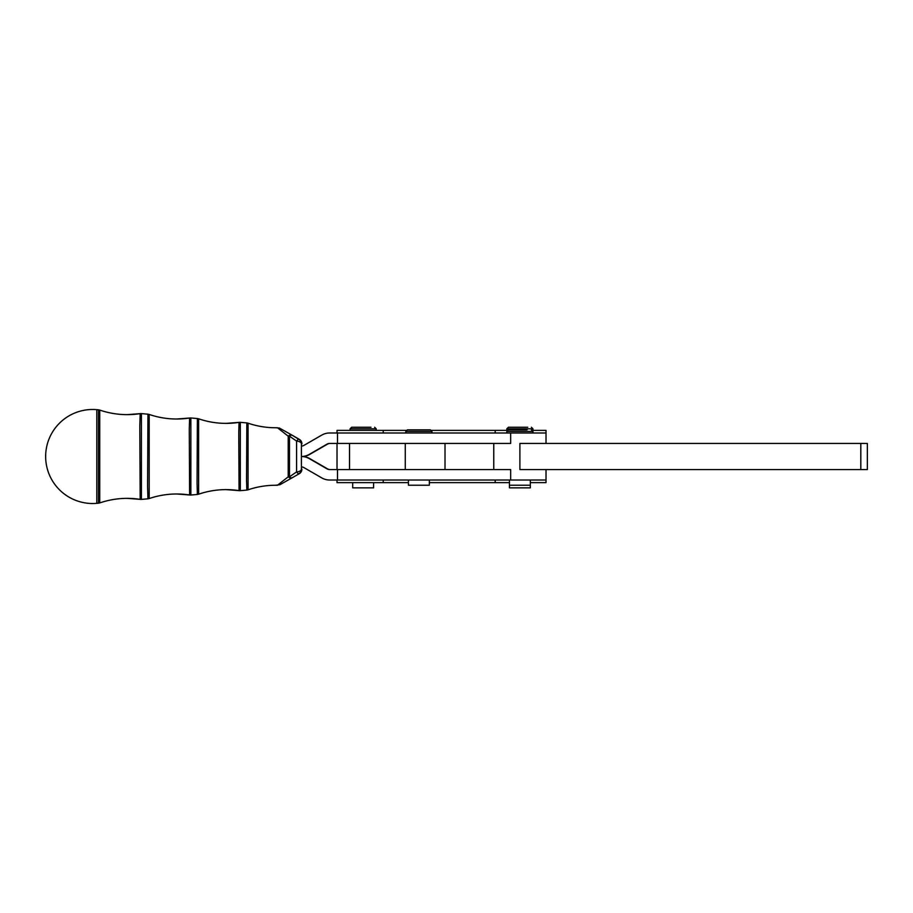 <?xml version="1.0" encoding="UTF-8"?>
<svg xmlns="http://www.w3.org/2000/svg" width="913" height="913" viewBox="0 0 913 913"><rect width="100%" height="100%" fill="white"/><g stroke="black" fill="none" stroke-linecap="round" stroke-linejoin="round"><path stroke-width="1.37" d="M429.338 480.01L429.338 485.237L408.431 485.237L408.431 480.01M430.377 429.852L407.392 429.852L405.817 431.427L431.952 431.427L430.377 429.852M546.02 443.444L546.02 432.99L329.627 432.99A15.669 15.669 -90 0 0 321.787 435.09L304.018 445.35A5.227 5.227 90 0 1 301.404 446.046L301.404 466.954A5.227 5.227 -90 0 1 304.018 467.65L321.787 477.91A15.669 15.669 90 0 0 329.627 480.01L546.02 480.01L546.02 469.567M96.812 503.337L96.812 409.663A47.02 47.02 0 0 0 92.67 409.481A47.02 47.02 90 0 1 96.812 409.663L98.513 409.811L98.513 503.189L96.812 503.337A47.02 47.02 0 0 1 92.67 503.52A47.02 47.02 90 0 1 45.65 456.5A47.02 47.02 90 0 1 92.67 409.481A47.02 47.02 0 0 0 45.65 456.5A47.02 47.02 0 0 0 92.67 503.52M527.098 429.852L508.393 429.852L506.829 431.427L532.952 431.427L532.952 432.99M530.339 485.237L509.443 485.237L509.443 487.85L530.339 487.85L530.339 480.01M371.009 427.238L351.642 427.238L371.009 427.238M373.588 482.623L373.588 487.85L352.692 487.85L352.692 482.623M527.76 427.238L508.393 427.238L527.76 427.238M330.129 443.444A5.227 5.227 -90 0 0 327.516 444.14L309.747 454.4A15.669 15.669 90 0 1 301.906 456.5L301.404 456.5A15.669 15.669 -90 0 0 309.245 454.4L327.014 444.14A5.227 5.227 90 0 1 329.627 443.444L337.502 443.444L337.502 432.99M299.281 473.687L292.114 477.819A5.227 2.796 60.2 0 1 292.08 477.83L279.926 484.723L275.532 485.26A84.909 84.898 -90 0 1 277.449 485.271L288.223 476.803A5.227 2.899 -120.2 0 0 291.681 477.807A5.227 1.826 -120.1 0 1 289.478 476.837L296.588 471.907A5.227 2.762 -0.4 0 0 301.416 469.156L301.906 469.156A5.227 5.227 90 0 1 299.293 473.687A5.227 1.073 60.1 0 1 299.281 473.687L292.114 477.807A5.227 2.796 60.2 0 1 292.103 477.819A5.227 1.723 -119.9 0 0 292.114 477.819L292.114 477.819A5.227 1.723 -119.9 0 0 292.114 477.807L299.293 473.687A5.227 5.227 0 0 0 301.906 469.202L301.906 469.156A5.227 2.762 0.4 0 1 301.906 469.202M301.906 443.798L301.906 443.844A5.227 2.762 -0.4 0 0 301.906 443.798A5.227 5.227 0 0 0 299.281 439.313A5.227 1.073 -60.1 0 0 299.281 439.313L292.114 435.193L298.802 439.313A5.227 1.187 120.1 0 0 296.588 441.093A5.227 2.762 0.4 0 1 301.416 443.844L301.416 469.156A5.227 5.227 90 0 1 298.802 473.687A5.227 1.187 59.9 0 1 296.588 471.907L296.588 441.093L289.478 436.163A5.227 1.826 -59.9 0 1 291.681 435.193A5.227 2.899 -59.8 0 0 288.223 436.197L277.449 427.729A84.909 84.898 90 0 1 248.062 423.176L248.062 489.825C256.975 486.789 266.128 485.26 275.532 485.26A84.909 84.898 -90 0 0 248.062 489.825L246.83 490.087L246.544 480.249L246.83 422.913L240.313 422.342A5.227 5.227 -90 0 0 239.046 422.377A84.909 84.898 90 0 1 198.623 418.805L198.623 494.195C207.525 491.16 216.689 489.63 226.093 489.619A84.909 84.898 -90 0 0 198.623 494.195L197.391 494.458L197.071 483.342L197.391 418.542L190.863 417.971A5.227 5.227 -90 0 0 189.607 418.017A84.909 84.898 90 0 1 149.184 414.434L149.184 498.555C158.086 495.531 167.25 494.001 176.654 493.99A84.909 84.898 -90 0 0 149.184 498.566L147.952 498.818L147.586 486.424L147.952 414.182L141.424 413.6A5.227 5.227 -90 0 0 140.168 413.646A84.909 84.898 90 0 1 99.745 410.074L99.745 502.926C108.647 499.902 117.8 498.372 127.215 498.361A84.909 84.898 -90 0 0 99.745 502.926L98.513 503.189M246.83 422.913L248.062 423.176C256.975 426.211 266.128 427.741 275.532 427.741L279.389 428.049L292.103 435.181A5.227 5.227 0 0 0 292.103 435.181A5.227 1.723 119.9 0 1 292.114 435.181L292.114 435.181A5.227 1.723 119.9 0 1 292.114 435.193A5.227 2.796 119.8 0 0 292.103 435.181A5.227 2.796 119.8 0 1 292.103 435.181L299.281 439.313A5.227 5.227 -90 0 1 301.906 443.844L301.416 443.844A5.227 5.227 -90 0 0 298.802 439.313L299.293 439.313M288.223 476.803A5.227 3.572 -0.6 0 0 289.478 476.837L289.478 436.163A5.227 3.572 0.6 0 0 288.223 436.197L288.223 476.803M246.83 490.087L240.313 490.658A5.227 5.227 90 0 1 239.046 490.623A84.909 84.898 -90 0 0 226.093 489.619L239.046 490.623L238.761 432.397L239.046 422.377L240.313 422.342L240.313 490.658L239.046 490.623M197.391 494.458L190.863 495.029A5.227 5.227 90 0 1 189.607 494.983A84.909 84.898 -90 0 0 176.654 493.99L189.607 494.983L189.276 429.315L189.607 418.017L190.863 417.971L190.863 495.029L189.607 494.983M147.952 498.818L141.424 499.4A5.227 5.227 90 0 1 140.168 499.354A84.909 84.898 -90 0 0 127.215 498.361L140.168 499.354L139.803 426.223L140.168 413.646L141.424 413.6L141.424 499.4L140.168 499.354M510.664 432.99L510.664 443.444L337.502 443.444M519.896 443.444L867.35 443.444L867.35 469.567L519.896 469.567L519.896 443.444M330.129 469.567A5.227 5.227 90 0 1 327.516 468.86L309.747 458.6A15.669 15.669 -90 0 0 301.906 456.5L301.404 456.5A15.669 15.669 90 0 1 309.245 458.6L327.014 468.86A5.227 5.227 -90 0 0 329.627 469.567L337.502 469.567L337.502 480.01M510.664 480.01L510.664 469.567L337.502 469.567M860.811 469.567L860.811 443.444M493.762 443.444L493.762 469.567M337.023 432.99L337.023 430.377L406.217 430.377M431.552 430.377L507.229 430.377M532.553 430.377L546.02 430.377L546.02 432.99M337.023 480.01L337.023 482.623L408.431 482.623M429.338 482.623L509.443 482.623M530.339 482.623L546.02 482.623L546.02 480.01M350.078 430.377L350.078 428.813L376.202 428.813L374.638 427.238M506.829 430.377L506.829 428.813L532.952 428.813L531.389 427.238M405.269 443.444L405.269 469.567M349.531 469.567L349.531 443.444M383.22 430.377L383.22 432.99M495.188 430.377L495.188 432.99M383.22 480.01L383.22 482.623M495.188 480.01L495.188 482.623M405.817 431.427L405.817 432.99M532.952 431.427L531.389 429.852M506.829 428.813L508.393 427.238M532.952 428.813L532.952 430.377M350.078 428.813L351.642 427.238M376.202 428.813L376.202 430.377M509.443 480.01L509.443 485.237M506.829 431.427L506.829 432.99M239.046 422.377L226.093 423.381C216.689 423.37 207.525 421.84 198.623 418.805L197.391 418.542M189.607 418.017L176.654 419.01C167.25 418.999 158.086 417.469 149.184 414.434L147.952 414.182M140.168 413.646L127.215 414.639C117.8 414.628 108.647 413.098 99.745 410.074L98.513 409.811M445.008 469.567L445.008 443.444M337.023 443.444L337.023 469.567M431.952 431.427L431.952 432.99"/></g></svg>
